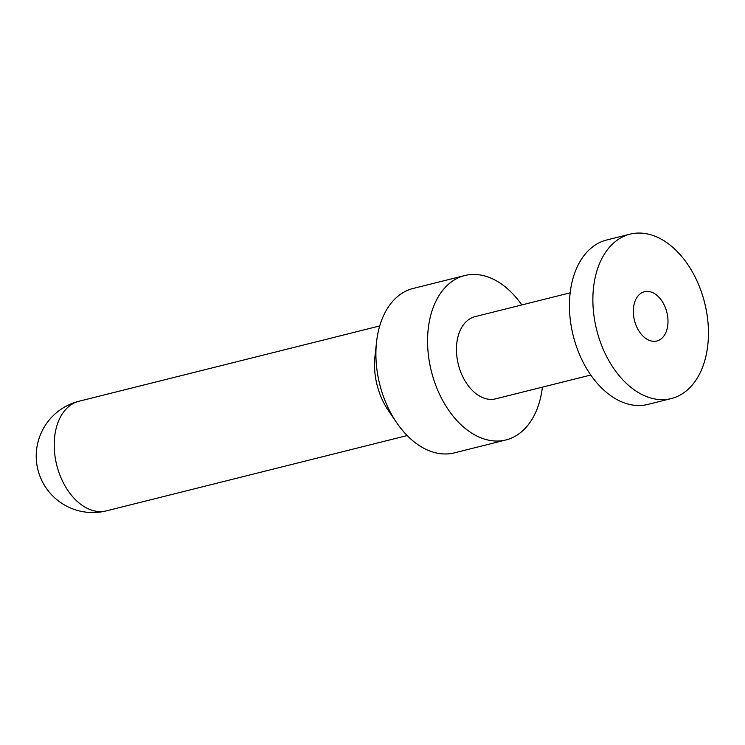 <?xml version="1.0" encoding="UTF-8"?>
<svg xmlns="http://www.w3.org/2000/svg" width="745" height="745" viewBox="0 0 745 745"><rect width="100%" height="100%" fill="white"/><g stroke="black" fill="none" stroke-linecap="round" stroke-linejoin="round"><path stroke-width="1.12" d="M640.057 293.921A25.423 16.697 -104.1 0 1 644.49 291.695A25.423 16.697 -104.1 0 1 665.779 308.728A25.423 16.697 -104.1 0 1 661.262 338.789A25.423 16.697 -104.1 0 1 656.839 341.014A25.423 16.697 -104.1 0 1 635.541 323.982A25.423 16.697 -104.1 0 1 640.057 293.921M686.005 391.125A84.744 55.661 -104.1 0 1 671.245 398.566A84.744 55.661 -104.1 0 1 600.265 341.769A84.744 55.661 -104.1 0 1 615.323 241.594A84.744 55.661 -104.1 0 1 630.084 234.144A84.744 55.661 -104.1 0 1 701.054 290.941A84.744 55.661 -104.1 0 1 686.005 391.125M671.245 398.566L647.815 404.433A84.744 55.661 -104.1 0 1 576.835 347.636A84.744 55.661 -104.1 0 1 591.893 247.461A84.744 55.661 -104.1 0 1 606.644 240.011L630.084 234.144M464.768 275.538L413.103 288.473A84.744 55.661 75.9 0 0 398.342 295.914A84.744 55.661 75.9 0 0 376.551 342.057A84.744 55.661 75.9 0 0 396.778 422.853A84.744 55.661 75.9 0 0 454.273 452.885L505.929 439.95A84.744 55.661 -104.1 0 1 434.959 383.154A84.744 55.661 -104.1 0 1 450.008 282.979A84.744 55.661 -104.1 0 1 464.768 275.538A84.744 55.661 -104.1 0 1 521.817 304.938M542.397 387.139A84.744 55.661 -104.1 0 1 520.69 432.51A84.744 55.661 -104.1 0 1 505.929 439.95M570.186 292.822L475.059 316.644A42.372 27.826 75.9 0 0 467.674 320.359A42.372 27.826 75.9 0 0 460.149 370.451A42.372 27.826 75.9 0 0 495.639 398.845L590.766 375.033M396.778 422.853L388.424 410.635A56.499 37.101 -104.1 0 1 374.931 356.771L376.551 342.057M106.451 510.856A56.499 37.101 -104.1 0 1 59.134 472.991A56.499 37.101 -104.1 0 1 69.164 406.202A56.499 37.101 -104.1 0 1 79.007 401.238A56.499 56.499 0 0 0 42.139 481.196A56.499 56.499 0 0 0 106.451 510.856L407.17 435.564M379.726 325.947L79.007 401.238"/></g></svg>
